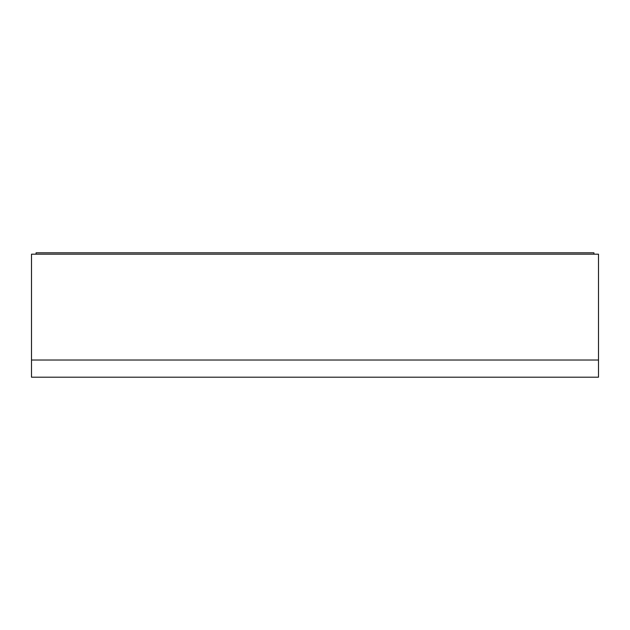<?xml version="1.0" encoding="UTF-8"?>
<svg xmlns="http://www.w3.org/2000/svg" width="630" height="630" viewBox="0 0 630 630"><rect width="100%" height="100%" fill="white"/><g stroke="black" fill="none" stroke-linecap="round" stroke-linejoin="round"><path stroke-width="0.94" d="M593.925 254.181L593.925 252.811L36.075 252.811L36.075 254.181L598.5 254.181L598.5 360.029L31.5 360.029L31.5 377.189L598.5 377.189L598.5 360.029M31.5 360.029L31.5 254.181L36.075 254.181"/></g></svg>

